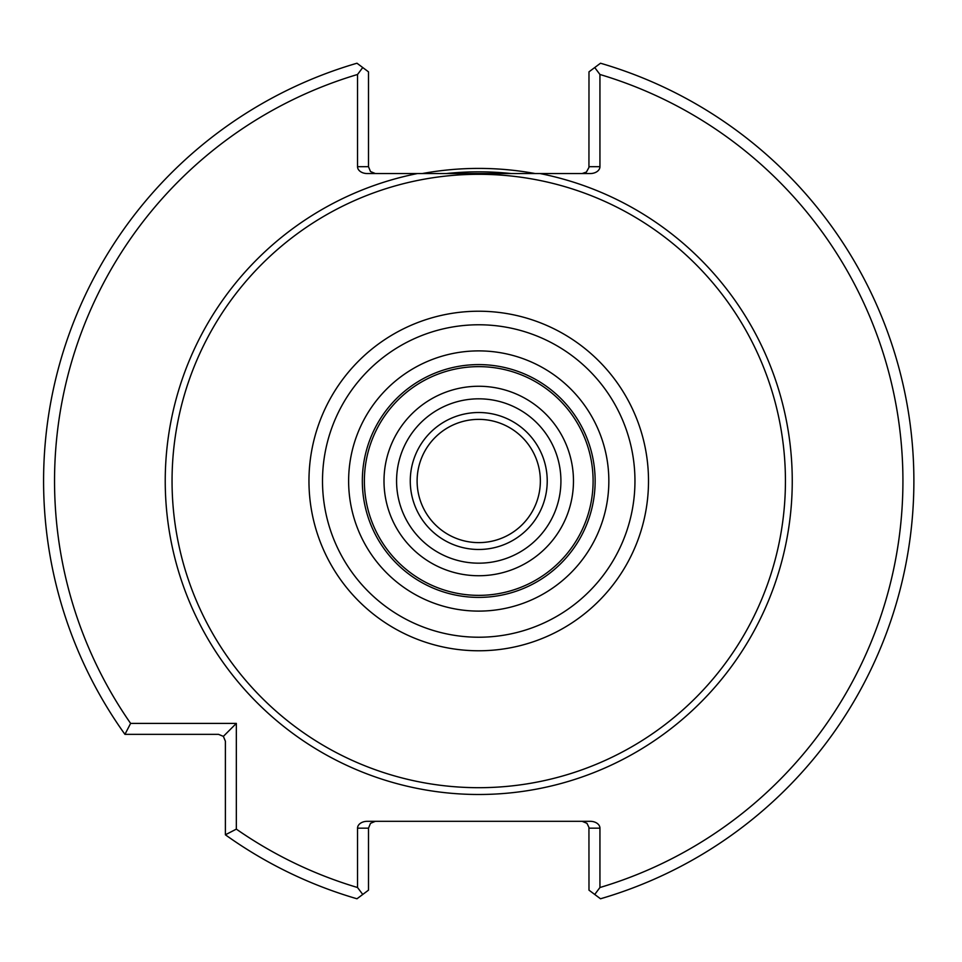 <?xml version="1.0" encoding="UTF-8"?>
<svg xmlns="http://www.w3.org/2000/svg" width="962" height="962" viewBox="0 0 962 962"><rect width="100%" height="100%" fill="white"/><g stroke="black" fill="none" stroke-linecap="round" stroke-linejoin="round"><path stroke-width="1.44" d="M417.111 481A61.628 61.628 0 0 0 509.547 534.367A61.628 61.628 0 0 0 509.547 427.633A61.628 61.628 0 0 0 417.111 481M410.269 481A68.47 68.47 0 0 0 512.974 540.307A68.47 68.47 0 0 0 512.974 421.693A68.47 68.47 0 0 0 410.269 481A68.47 68.47 0 0 0 512.974 540.307A68.47 68.47 0 0 0 512.974 421.693A68.47 68.47 0 0 0 410.269 481M511.231 173.545A309.163 309.163 0 0 0 446.248 173.545M535.173 173.545A312.59 312.59 0 0 0 422.306 173.545M573.472 481A94.733 94.733 0 0 0 431.373 398.953A94.733 94.733 0 0 0 431.373 563.047A94.733 94.733 0 0 0 573.472 481M593.097 481A114.358 114.358 0 0 0 421.56 381.962A114.358 114.358 0 0 0 421.56 580.038A114.358 114.358 0 0 0 593.097 481M595.141 481A116.414 116.414 0 0 0 420.538 380.182A116.414 116.414 0 0 0 420.538 581.818A116.414 116.414 0 0 0 595.141 481A116.414 116.414 0 0 0 420.538 380.182A116.414 116.414 0 0 0 420.538 581.818A116.414 116.414 0 0 0 595.141 481M785.437 481A306.698 306.698 0 0 0 325.397 215.392A306.698 306.698 0 0 0 325.397 746.608A306.698 306.698 0 0 0 785.437 481M582.142 821.32L586.976 823.328L588.936 827.404L588.984 890.163L600.504 898.773A435.161 435.161 0 0 0 600.504 63.227L588.984 71.837L588.936 167.46L586.411 172.054L582.142 173.545M368.494 890.163L356.974 898.773A435.161 435.161 0 0 1 225.385 834.8L236.339 829.124A424.206 424.206 0 0 0 357.539 887.517L357.539 828.174L368.494 828.174L368.494 890.163M594.732 894.456L599.939 887.517A424.206 424.206 0 0 0 599.939 74.483L599.939 166.703L588.984 166.703M599.939 74.483L594.732 67.544M588.984 828.174L599.939 828.174L599.939 887.517M357.539 887.517L362.746 894.456M357.539 74.483A424.206 424.206 0 0 0 130.616 723.4L124.94 734.355A435.161 435.161 0 0 1 356.974 63.227L362.746 67.544L357.539 74.483L357.539 166.703A9.68 6.842 180 0 0 367.219 173.545L417.484 173.545A313.492 313.492 0 0 0 167.929 521.981A313.492 313.492 0 0 0 499.278 793.818A313.492 313.492 0 0 0 539.995 173.545L417.484 173.545M362.746 67.544L368.494 71.837L368.494 166.703L357.539 166.703M130.616 723.4L236.339 723.4L236.339 829.124M225.385 834.8L225.385 741.209L223.376 736.363L218.53 734.355L124.94 734.355M223.376 736.363L236.339 723.4M368.494 828.174L370.502 823.328L375.336 821.32M599.939 828.174A9.68 6.842 0 0 0 590.259 821.32L367.219 821.32A9.68 6.842 0 0 0 357.539 828.174M539.995 173.545L590.259 173.545A9.68 6.842 180 0 0 599.939 166.703M375.336 173.545L370.502 171.537L368.494 166.703M396.572 481A82.167 82.167 0 0 0 519.829 552.164A82.167 82.167 0 0 0 519.829 409.836A82.167 82.167 0 0 0 396.572 481M608.838 481A130.098 130.098 0 0 0 413.684 368.326A130.098 130.098 0 0 0 413.684 593.674A130.098 130.098 0 0 0 608.838 481M634.956 481A156.217 156.217 0 0 0 400.625 345.707A156.217 156.217 0 0 0 400.625 616.293A156.217 156.217 0 0 0 634.956 481M648.508 481A169.769 169.769 0 0 0 393.855 333.97A169.769 169.769 0 0 0 393.855 628.03A169.769 169.769 0 0 0 648.508 481"/></g></svg>
